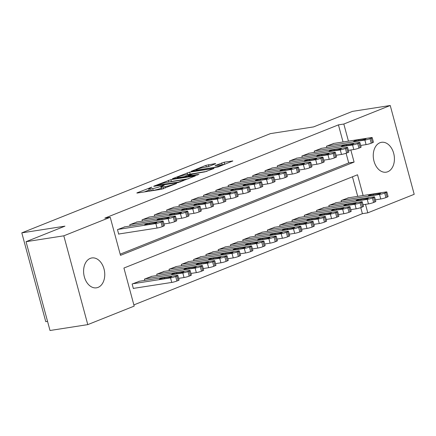 <?xml version="1.0" encoding="UTF-8"?>
<svg xmlns="http://www.w3.org/2000/svg" width="436" height="436" viewBox="0 0 436 436"><rect width="100%" height="100%" fill="white"/><g stroke="black" fill="none" stroke-linecap="round" stroke-linejoin="round"><path stroke-width="0.65" d="M151.881 187.137L137.286 192.739L136.822 193.017L137.405 193.012L161.233 189.306L176.585 183.502L173.076 184.45A5.935 0.67 -15.1 0 1 164.977 186.652L162.993 186.962A5.935 0.67 -15.1 0 1 161.124 186.968A5.935 0.67 -15.1 0 1 162.617 186.079L164.192 185.224L160.764 186.368A5.935 0.67 -15.1 0 1 152.665 188.57L150.676 188.875A5.935 0.67 -15.1 0 1 148.812 188.881A5.935 0.67 -15.1 0 1 150.306 187.992L151.881 187.137M387.751 171.746A15.113 10.453 -98.8 0 1 386.16 172.182A15.113 10.453 -98.8 0 1 373.723 160.017A15.113 10.453 -98.8 0 1 379.925 142.746A15.113 10.453 -98.8 0 1 381.516 142.31A15.113 10.453 -98.8 0 1 393.953 154.469A15.113 10.453 -98.8 0 1 387.751 171.746M98.089 287.384A15.113 10.453 -98.8 0 1 96.498 287.82A15.113 10.453 -98.8 0 1 84.061 275.656A15.113 10.453 -98.8 0 1 90.263 258.385A15.113 10.453 -98.8 0 1 91.854 257.949A15.113 10.453 -98.8 0 1 104.291 270.107A15.113 10.453 -98.8 0 1 98.089 287.384M215.226 163.898L215.695 163.62L215.112 163.62L205.896 165.348L191.186 171.31L218.131 166.917L232.84 160.955L224.18 162.214L215.09 165.609L219.679 164.982A4.96 0.561 -15.1 0 1 221.237 164.982A4.96 0.561 -15.1 0 1 218.452 166.269A4.96 0.561 -15.1 0 1 213.22 167.56L197.53 170.002A4.96 0.561 -15.1 0 1 195.971 170.007A4.96 0.561 -15.1 0 1 198.756 168.716A4.96 0.561 -15.1 0 1 203.988 167.424L209.133 166.329L215.226 163.898M343.045 141.978L338.429 124.87L104.831 218.125L110.226 217.286L120.494 255.349L354.092 162.088L350.827 149.984M338.429 124.87L343.824 124.031L390.236 105.501L414.2 194.309L367.788 212.839L365.499 204.359M363.112 195.513L357.52 174.776L123.922 268.036L134.19 306.099L87.778 324.624L50.009 330.499L26.046 241.691L64.959 226.153L21.8 232.868L270.396 133.623L313.56 126.909L352.473 111.376L390.236 105.501M26.046 241.691L63.814 235.816L110.226 217.286M170.896 179.643L154.121 186.019L153.657 186.297L154.24 186.292L178.068 182.586L195.306 175.937L170.896 179.643L171.381 181.458L169.397 181.954M172.89 178.526L189.66 172.155L214.076 168.443L204.98 171.844L192.788 174.035L188.276 175.926L198.925 174.362L197.236 175.032L173.005 178.804L172.422 178.804L172.89 178.526L172.967 178.809M21.8 232.868L45.764 321.675L47.557 321.397M321.605 148.311L314.187 151.112L314.536 152.404M297.014 158.126L289.597 160.928L289.945 162.219M272.424 167.942L265.006 170.743L265.355 172.035M247.833 177.757L240.416 180.559L240.77 181.856M223.243 187.573L215.831 190.374L216.18 191.671M198.658 197.394L191.24 200.195L191.589 201.487M174.068 207.209L166.65 210.01L166.999 211.302M149.477 217.024L142.06 219.826L142.409 221.123M124.887 226.84L117.475 229.641L118.696 234.176L119.311 233.93M120.178 254.161L348.702 162.928L346.086 153.243M137.182 221.935L129.764 224.736L130.113 226.028M161.772 212.114L154.355 214.915L154.704 216.212M186.363 202.299L178.945 205.1L179.294 206.397M210.948 192.483L203.536 195.284L203.885 196.582M235.538 182.668L228.126 185.469L228.475 186.761M260.129 172.852L252.711 175.654L253.06 176.945M284.719 163.031L277.301 165.833L277.65 167.13M309.309 153.216L301.892 156.017L302.241 157.314M333.894 143.4L326.482 146.202L326.831 147.493M87.778 324.624L63.814 235.816M133.868 304.911L362.392 213.678L367.788 212.839M348.44 141.139L343.824 124.031M362.392 213.678L360.757 207.618M357.716 196.353L352.441 176.803M348.566 197.775L341.154 200.576L341.502 201.868M336.276 202.685L328.858 205.487L329.207 206.778M323.981 207.59L316.563 210.392L316.912 211.689M311.685 212.501L304.268 215.302L304.617 216.594M299.39 217.406L291.973 220.207L292.322 221.504M287.095 222.316L279.678 225.118L280.026 226.409M274.8 227.227L267.382 230.028L267.731 231.32M262.505 232.132L255.087 234.933L255.442 236.23M250.21 237.042L242.798 239.844L243.146 241.135M237.914 241.947L230.502 244.749L230.851 246.046M225.619 246.858L218.207 249.659L218.556 250.951M213.329 251.768L205.912 254.57L206.261 255.861M201.034 256.673L193.617 259.475L193.965 260.772M188.739 261.584L181.322 264.385L181.67 265.677M176.444 266.489L169.026 269.29L169.375 270.587M164.149 271.399L156.731 274.2L157.08 275.492M151.853 276.31L144.436 279.111L144.785 280.403M139.558 281.215L132.141 284.016L133.367 288.55L133.983 288.305M348.702 162.928L354.092 162.088M148.812 188.881L149.297 190.696A5.935 0.67 -15.1 0 0 151.167 190.69L150.676 188.875M161.429 188.107L161.255 188.178A5.935 0.67 -15.1 0 1 153.156 190.379L151.167 190.69M161.124 186.968L161.614 188.777A5.935 0.67 -15.1 0 0 163.233 188.81M149.117 190.025L144.321 191.938M188.298 178.825L171.381 181.458M157.303 185.202L178.302 182.139L181.823 180.962A5.935 0.67 -15.1 0 0 183.316 180.073A5.935 0.67 -15.1 0 0 181.452 180.079L167.151 182.303A5.935 0.67 -15.1 0 0 159.053 184.499L157.303 185.202M206.969 171.348L188.161 174.46M185.289 174.907A4.96 0.561 -15.1 0 0 180.057 176.199A4.96 0.561 -15.1 0 0 177.272 177.485A4.96 0.561 -15.1 0 0 178.831 177.485L184.357 176.624L190.935 174.324L191.399 174.046L190.815 174.046L185.289 174.907M225.832 163.843L221.259 165.064M208.533 166.541L206.986 166.95M133.329 288.403L171.746 282.43A3.777 0.425 164.9 0 0 176.902 281.029L178.133 280.539A3.777 0.425 164.9 0 0 179.082 279.972L177.861 275.443A3.777 0.425 -15.1 0 0 176.673 275.443L138.904 281.318M177.861 275.443A3.777 0.425 -15.1 0 1 176.907 276.004L175.681 276.495A3.777 0.425 -15.1 0 1 170.525 277.896L132.757 283.771M170.71 276.642L164.236 277.65A3.025 0.343 -15.1 0 0 161.048 278.435A3.025 0.343 -15.1 0 0 159.347 279.22A3.025 0.343 -15.1 0 0 160.301 279.22L166.775 278.212A3.025 0.343 -15.1 0 0 169.964 277.421A3.025 0.343 -15.1 0 0 171.659 276.637A3.025 0.343 -15.1 0 0 170.71 276.642L170.836 277.116M124.233 226.943L162.001 221.068A3.777 0.425 -15.1 0 1 163.189 221.068A3.777 0.425 -15.1 0 1 162.241 221.63L161.009 222.126A3.777 0.425 -15.1 0 1 155.854 223.526L118.085 229.396M118.657 234.028L157.074 228.055L155.854 223.526M156.039 222.267A3.025 0.343 164.9 0 1 156.987 222.267A3.025 0.343 164.9 0 1 155.292 223.047A3.025 0.343 164.9 0 1 152.104 223.837L145.629 224.845A3.025 0.343 164.9 0 1 144.676 224.845A3.025 0.343 164.9 0 1 146.376 224.06A3.025 0.343 164.9 0 1 149.564 223.276L156.039 222.267L156.164 222.742M163.189 221.068L164.41 225.597A3.777 0.425 164.9 0 1 163.462 226.164L162.23 226.655A3.777 0.425 164.9 0 1 157.074 228.055M178.646 278.359L184.041 277.519A3.777 0.425 164.9 0 0 189.197 276.119L190.428 275.628A3.777 0.425 164.9 0 0 191.377 275.062L190.156 270.533A3.777 0.425 -15.1 0 0 188.968 270.538L151.199 276.408M190.156 270.533A3.777 0.425 -15.1 0 1 189.202 271.099L187.976 271.59A3.777 0.425 -15.1 0 1 182.82 272.99L145.052 278.866M183.006 271.732L176.531 272.74A3.025 0.343 -15.1 0 0 173.343 273.53A3.025 0.343 -15.1 0 0 171.642 274.315A3.025 0.343 -15.1 0 0 172.596 274.309L179.071 273.301A3.025 0.343 -15.1 0 0 182.259 272.516A3.025 0.343 -15.1 0 0 183.954 271.732A3.025 0.343 -15.1 0 0 183.006 271.732L183.131 272.206M190.941 273.454L196.336 272.614A3.777 0.425 164.9 0 0 201.492 271.214L202.724 270.723A3.777 0.425 164.9 0 0 203.672 270.156L202.451 265.622A3.777 0.425 -15.1 0 0 201.263 265.628L163.495 271.503M202.451 265.622A3.777 0.425 -15.1 0 1 201.497 266.189L200.271 266.679A3.777 0.425 -15.1 0 1 195.115 268.08L157.347 273.955M195.301 266.827L188.826 267.829A3.025 0.343 -15.1 0 0 185.638 268.62A3.025 0.343 -15.1 0 0 183.938 269.404A3.025 0.343 -15.1 0 0 184.891 269.404L191.366 268.396A3.025 0.343 -15.1 0 0 194.549 267.606A3.025 0.343 -15.1 0 0 196.249 266.821A3.025 0.343 -15.1 0 0 195.301 266.827L195.426 267.301M136.528 222.033L174.296 216.163A3.777 0.425 -15.1 0 1 175.485 216.158A3.777 0.425 -15.1 0 1 174.531 216.725L173.305 217.215A3.777 0.425 -15.1 0 1 168.149 218.616L130.38 224.491M163.974 223.984L169.37 223.145L168.149 218.616M168.334 217.357A3.025 0.343 164.9 0 1 169.282 217.357A3.025 0.343 164.9 0 1 167.588 218.142A3.025 0.343 164.9 0 1 164.399 218.932L157.925 219.935A3.025 0.343 164.9 0 1 156.971 219.94A3.025 0.343 164.9 0 1 158.671 219.155A3.025 0.343 164.9 0 1 161.86 218.365L168.334 217.357L168.46 217.831M175.485 216.158L176.705 220.692A3.777 0.425 164.9 0 1 175.757 221.254L174.525 221.744A3.777 0.425 164.9 0 1 169.37 223.145M148.823 217.128L186.592 211.253A3.777 0.425 -15.1 0 1 187.78 211.253A3.777 0.425 -15.1 0 1 186.826 211.814L185.6 212.305A3.777 0.425 -15.1 0 1 180.444 213.705L142.676 219.581M176.269 219.079L181.665 218.24L180.444 213.705M180.629 212.452A3.025 0.343 164.9 0 1 181.578 212.446A3.025 0.343 164.9 0 1 179.883 213.231A3.025 0.343 164.9 0 1 176.694 214.022L170.22 215.03A3.025 0.343 164.9 0 1 169.266 215.03A3.025 0.343 164.9 0 1 170.966 214.245A3.025 0.343 164.9 0 1 174.155 213.455L180.629 212.452L180.755 212.926M187.78 211.253L189.001 215.782A3.777 0.425 164.9 0 1 188.052 216.349L186.821 216.839A3.777 0.425 164.9 0 1 181.665 218.24M203.236 268.543L208.631 267.704A3.777 0.425 164.9 0 0 213.787 266.303L215.019 265.813A3.777 0.425 164.9 0 0 215.967 265.246L214.746 260.717A3.777 0.425 -15.1 0 0 213.553 260.717L175.79 266.592M214.746 260.717A3.777 0.425 -15.1 0 1 213.793 261.284L212.566 261.774A3.777 0.425 -15.1 0 1 207.405 263.175L169.642 269.045M207.59 261.916L201.121 262.924A3.025 0.343 -15.1 0 0 197.933 263.709A3.025 0.343 -15.1 0 0 196.233 264.494A3.025 0.343 -15.1 0 0 197.186 264.494L203.661 263.486A3.025 0.343 -15.1 0 0 206.844 262.701A3.025 0.343 -15.1 0 0 208.544 261.916A3.025 0.343 -15.1 0 0 207.59 261.916L207.721 262.39M215.531 263.633L220.927 262.794A3.777 0.425 164.9 0 0 226.082 261.393L227.309 260.902A3.777 0.425 164.9 0 0 228.262 260.341L227.042 255.807A3.777 0.425 -15.1 0 0 225.848 255.812L188.085 261.682M227.042 255.807A3.777 0.425 -15.1 0 1 226.088 256.373L224.856 256.864A3.777 0.425 -15.1 0 1 219.7 258.265L181.937 264.14M219.886 257.006L213.411 258.014A3.025 0.343 -15.1 0 0 210.228 258.804A3.025 0.343 -15.1 0 0 208.528 259.589A3.025 0.343 -15.1 0 0 209.482 259.584L215.951 258.581A3.025 0.343 -15.1 0 0 219.139 257.79A3.025 0.343 -15.1 0 0 220.839 257.006A3.025 0.343 -15.1 0 0 219.886 257.006L220.017 257.48M161.118 212.218L198.881 206.342A3.777 0.425 -15.1 0 1 200.075 206.342A3.777 0.425 -15.1 0 1 199.121 206.909L197.895 207.4A3.777 0.425 -15.1 0 1 192.734 208.8L154.971 214.67M188.565 214.169L193.96 213.329L192.734 208.8M192.919 207.541A3.025 0.343 164.9 0 1 193.873 207.541A3.025 0.343 164.9 0 1 192.172 208.326A3.025 0.343 164.9 0 1 188.99 209.111L182.515 210.119A3.025 0.343 164.9 0 1 181.561 210.119A3.025 0.343 164.9 0 1 183.262 209.335A3.025 0.343 164.9 0 1 186.45 208.55L192.919 207.541L193.05 208.016M200.075 206.342L201.296 210.871A3.777 0.425 164.9 0 1 200.347 211.438L199.116 211.929A3.777 0.425 164.9 0 1 193.96 213.329M173.414 207.313L211.177 201.437A3.777 0.425 -15.1 0 1 212.37 201.432A3.777 0.425 -15.1 0 1 211.416 201.999L210.19 202.489A3.777 0.425 -15.1 0 1 205.029 203.89L167.266 209.765M200.86 209.258L206.255 208.424L205.029 203.89M205.214 202.636A3.025 0.343 164.9 0 1 206.168 202.631A3.025 0.343 164.9 0 1 204.468 203.416A3.025 0.343 164.9 0 1 201.279 204.206L194.81 205.209A3.025 0.343 164.9 0 1 193.857 205.214A3.025 0.343 164.9 0 1 195.557 204.43A3.025 0.343 164.9 0 1 198.74 203.639L205.214 202.636L205.345 203.111M212.37 201.432L213.591 205.966A3.777 0.425 164.9 0 1 212.637 206.528L211.411 207.024A3.777 0.425 164.9 0 1 206.255 208.424M227.826 258.728L233.222 257.889A3.777 0.425 164.9 0 0 238.378 256.488L239.604 255.997A3.777 0.425 164.9 0 0 240.558 255.431L239.331 250.902A3.777 0.425 -15.1 0 0 238.143 250.902L200.38 256.777M239.331 250.902A3.777 0.425 -15.1 0 1 238.383 251.463L237.151 251.954A3.777 0.425 -15.1 0 1 231.996 253.354L194.233 259.229M232.181 252.101L225.706 253.109A3.025 0.343 -15.1 0 0 222.518 253.894A3.025 0.343 -15.1 0 0 220.823 254.679A3.025 0.343 -15.1 0 0 221.771 254.679L228.246 253.67A3.025 0.343 -15.1 0 0 231.434 252.88A3.025 0.343 -15.1 0 0 233.135 252.095A3.025 0.343 -15.1 0 0 232.181 252.101L232.312 252.575M185.709 202.402L223.472 196.527A3.777 0.425 -15.1 0 1 224.66 196.527A3.777 0.425 -15.1 0 1 223.712 197.088L222.48 197.579A3.777 0.425 -15.1 0 1 217.324 198.985L179.561 204.855M213.155 204.353L218.55 203.514L217.324 198.985M217.51 197.726A3.025 0.343 164.9 0 1 218.463 197.721A3.025 0.343 164.9 0 1 216.763 198.505A3.025 0.343 164.9 0 1 213.575 199.296L207.1 200.304A3.025 0.343 164.9 0 1 206.152 200.304A3.025 0.343 164.9 0 1 207.852 199.519A3.025 0.343 164.9 0 1 211.035 198.734L217.51 197.726L217.64 198.2M224.66 196.527L225.886 201.056A3.777 0.425 164.9 0 1 224.932 201.623L223.706 202.113A3.777 0.425 164.9 0 1 218.55 203.514M240.122 253.817L245.512 252.978A3.777 0.425 164.9 0 0 250.673 251.577L251.899 251.087A3.777 0.425 164.9 0 0 252.853 250.52L251.627 245.991A3.777 0.425 -15.1 0 0 250.438 245.997L212.675 251.866M251.627 245.991A3.777 0.425 -15.1 0 1 250.678 246.558L249.447 247.049A3.777 0.425 -15.1 0 1 244.291 248.449L206.528 254.324M244.476 247.19L238.002 248.198A3.025 0.343 -15.1 0 0 234.813 248.989A3.025 0.343 -15.1 0 0 233.118 249.774A3.025 0.343 -15.1 0 0 234.067 249.768L240.541 248.76A3.025 0.343 -15.1 0 0 243.729 247.975A3.025 0.343 -15.1 0 0 245.43 247.19A3.025 0.343 -15.1 0 0 244.476 247.19L244.607 247.664M198.004 197.492L235.767 191.622A3.777 0.425 -15.1 0 1 236.955 191.617A3.777 0.425 -15.1 0 1 236.007 192.183L234.775 192.674A3.777 0.425 -15.1 0 1 229.619 194.075L191.856 199.95M225.45 199.443L230.846 198.603L229.619 194.075M229.805 192.816A3.025 0.343 164.9 0 1 230.758 192.816A3.025 0.343 164.9 0 1 229.058 193.6A3.025 0.343 164.9 0 1 225.87 194.385L219.395 195.393A3.025 0.343 164.9 0 1 218.447 195.399A3.025 0.343 164.9 0 1 220.142 194.614A3.025 0.343 164.9 0 1 223.33 193.824L229.805 192.816L229.935 193.29M236.955 191.617L238.181 196.151A3.777 0.425 164.9 0 1 237.228 196.712L236.001 197.203A3.777 0.425 164.9 0 1 230.846 198.603M252.417 248.912L257.807 248.073A3.777 0.425 164.9 0 0 262.968 246.672L264.194 246.182A3.777 0.425 164.9 0 0 265.148 245.615L263.922 241.081A3.777 0.425 -15.1 0 0 262.734 241.086L224.971 246.961M263.922 241.081A3.777 0.425 -15.1 0 1 262.973 241.648L261.742 242.138A3.777 0.425 -15.1 0 1 256.586 243.539L218.823 249.414M256.771 242.285L250.297 243.288A3.025 0.343 -15.1 0 0 247.108 244.078A3.025 0.343 -15.1 0 0 245.414 244.863A3.025 0.343 -15.1 0 0 246.362 244.863L252.836 243.855A3.025 0.343 -15.1 0 0 256.025 243.065A3.025 0.343 -15.1 0 0 257.725 242.28A3.025 0.343 -15.1 0 0 256.771 242.285L256.902 242.759M210.299 192.587L248.062 186.712A3.777 0.425 -15.1 0 1 249.25 186.712A3.777 0.425 -15.1 0 1 248.302 187.273L247.07 187.763A3.777 0.425 -15.1 0 1 241.915 189.164L204.152 195.039M237.745 194.538L243.135 193.698L241.915 189.164M242.1 187.911A3.025 0.343 164.9 0 1 243.054 187.905A3.025 0.343 164.9 0 1 241.353 188.69A3.025 0.343 164.9 0 1 238.165 189.48L231.69 190.488A3.025 0.343 164.9 0 1 230.742 190.488A3.025 0.343 164.9 0 1 232.437 189.704A3.025 0.343 164.9 0 1 235.625 188.913L242.1 187.911L242.231 188.385M249.25 186.712L250.477 191.24A3.777 0.425 164.9 0 1 249.523 191.807L248.297 192.298A3.777 0.425 164.9 0 1 243.135 193.698M264.712 244.002L270.102 243.163A3.777 0.425 164.9 0 0 275.258 241.762L276.489 241.272A3.777 0.425 164.9 0 0 277.438 240.705L276.217 236.176A3.777 0.425 -15.1 0 0 275.029 236.176L237.26 242.051M276.217 236.176A3.777 0.425 -15.1 0 1 275.269 236.743L274.037 237.233A3.777 0.425 -15.1 0 1 268.881 238.634L231.113 244.503M269.067 237.375L262.592 238.383A3.025 0.343 -15.1 0 0 259.404 239.168A3.025 0.343 -15.1 0 0 257.709 239.953A3.025 0.343 -15.1 0 0 258.657 239.953L265.132 238.944A3.025 0.343 -15.1 0 0 268.32 238.16A3.025 0.343 -15.1 0 0 270.02 237.375A3.025 0.343 -15.1 0 0 269.067 237.375L269.192 237.849M222.589 187.676L260.357 181.801A3.777 0.425 -15.1 0 1 261.546 181.801A3.777 0.425 -15.1 0 1 260.597 182.368L259.365 182.858A3.777 0.425 -15.1 0 1 254.21 184.259L216.441 190.129M250.041 189.627L255.431 188.788L254.21 184.259M254.395 183A3.025 0.343 164.9 0 1 255.349 183A3.025 0.343 164.9 0 1 253.648 183.785A3.025 0.343 164.9 0 1 250.46 184.57L243.986 185.578A3.025 0.343 164.9 0 1 243.037 185.578A3.025 0.343 164.9 0 1 244.732 184.793A3.025 0.343 164.9 0 1 247.921 184.008L254.395 183L254.52 183.474M261.546 181.801L262.772 186.33A3.777 0.425 164.9 0 1 261.818 186.897L260.586 187.387A3.777 0.425 164.9 0 1 255.431 188.788M277.007 239.092L282.397 238.252A3.777 0.425 164.9 0 0 287.553 236.852L288.785 236.361A3.777 0.425 164.9 0 0 289.733 235.8L288.512 231.265A3.777 0.425 -15.1 0 0 287.324 231.271L249.555 237.14M288.512 231.265A3.777 0.425 -15.1 0 1 287.564 231.832L286.332 232.323A3.777 0.425 -15.1 0 1 281.176 233.723L243.408 239.598M281.362 232.464L274.887 233.473A3.025 0.343 -15.1 0 0 271.699 234.263A3.025 0.343 -15.1 0 0 269.998 235.048A3.025 0.343 -15.1 0 0 270.952 235.042L277.427 234.039A3.025 0.343 -15.1 0 0 280.615 233.249A3.025 0.343 -15.1 0 0 282.31 232.464A3.025 0.343 -15.1 0 0 281.362 232.464L281.487 232.938M234.884 182.771L272.653 176.896A3.777 0.425 -15.1 0 1 273.841 176.891A3.777 0.425 -15.1 0 1 272.892 177.457L271.661 177.948A3.777 0.425 -15.1 0 1 266.505 179.349L228.737 185.224M262.336 184.717L267.726 183.883L266.505 179.349M266.69 178.09A3.025 0.343 164.9 0 1 267.639 178.09A3.025 0.343 164.9 0 1 265.944 178.874A3.025 0.343 164.9 0 1 262.755 179.665L256.281 180.668A3.025 0.343 164.9 0 1 255.327 180.673A3.025 0.343 164.9 0 1 257.027 179.888A3.025 0.343 164.9 0 1 260.216 179.098L266.69 178.09L266.816 178.569M273.841 176.891L275.062 181.425A3.777 0.425 164.9 0 1 274.113 181.986L272.882 182.477A3.777 0.425 164.9 0 1 267.726 183.883M289.302 234.187L294.692 233.347A3.777 0.425 164.9 0 0 299.848 231.947L301.08 231.456A3.777 0.425 164.9 0 0 302.028 230.889L300.807 226.36A3.777 0.425 -15.1 0 0 299.619 226.36L261.851 232.235M300.807 226.36A3.777 0.425 -15.1 0 1 299.854 226.922L298.627 227.412A3.777 0.425 -15.1 0 1 293.472 228.813L255.703 234.688M293.657 227.559L287.182 228.568A3.025 0.343 -15.1 0 0 283.994 229.352A3.025 0.343 -15.1 0 0 282.294 230.137A3.025 0.343 -15.1 0 0 283.247 230.137L289.722 229.129A3.025 0.343 -15.1 0 0 292.91 228.339A3.025 0.343 -15.1 0 0 294.605 227.554A3.025 0.343 -15.1 0 0 293.657 227.559L293.782 228.033M247.179 177.861L284.948 171.986A3.777 0.425 -15.1 0 1 286.136 171.986A3.777 0.425 -15.1 0 1 285.188 172.547L283.956 173.038A3.777 0.425 -15.1 0 1 278.8 174.444L241.032 180.313M274.631 179.812L280.021 178.973L278.8 174.444M278.986 173.185A3.025 0.343 164.9 0 1 279.934 173.179A3.025 0.343 164.9 0 1 278.239 173.964A3.025 0.343 164.9 0 1 275.051 174.754L268.576 175.763A3.025 0.343 164.9 0 1 267.622 175.763A3.025 0.343 164.9 0 1 269.323 174.978A3.025 0.343 164.9 0 1 272.511 174.193L278.986 173.185L279.111 173.659M286.136 171.986L287.357 176.515A3.777 0.425 164.9 0 1 286.408 177.081L285.177 177.572A3.777 0.425 164.9 0 1 280.021 178.973M301.592 229.276L306.988 228.437A3.777 0.425 164.9 0 0 312.143 227.036L313.375 226.546A3.777 0.425 164.9 0 0 314.323 225.979L313.103 221.45A3.777 0.425 -15.1 0 0 311.914 221.455L274.146 227.325M313.103 221.45A3.777 0.425 -15.1 0 1 312.149 222.017L310.923 222.507A3.777 0.425 -15.1 0 1 305.767 223.908L267.998 229.783M305.952 222.649L299.478 223.657A3.025 0.343 -15.1 0 0 296.289 224.447A3.025 0.343 -15.1 0 0 294.589 225.232A3.025 0.343 -15.1 0 0 295.543 225.227L302.017 224.218A3.025 0.343 -15.1 0 0 305.205 223.434A3.025 0.343 -15.1 0 0 306.9 222.649A3.025 0.343 -15.1 0 0 305.952 222.649L306.077 223.123M259.475 172.95L297.243 167.081A3.777 0.425 -15.1 0 1 298.431 167.075A3.777 0.425 -15.1 0 1 297.477 167.642L296.251 168.133A3.777 0.425 -15.1 0 1 291.095 169.533L253.327 175.408M286.921 174.901L292.316 174.062L291.095 169.533M291.281 168.274A3.025 0.343 164.9 0 1 292.229 168.274A3.025 0.343 164.9 0 1 290.534 169.059A3.025 0.343 164.9 0 1 287.346 169.844L280.871 170.852A3.025 0.343 164.9 0 1 279.917 170.858A3.025 0.343 164.9 0 1 281.618 170.073A3.025 0.343 164.9 0 1 284.806 169.282L291.281 168.274L291.406 168.748M298.431 167.075L299.652 171.61A3.777 0.425 164.9 0 1 298.704 172.171L297.472 172.661A3.777 0.425 164.9 0 1 292.316 174.062M313.887 224.371L319.283 223.532A3.777 0.425 164.9 0 0 324.438 222.131L325.67 221.641A3.777 0.425 164.9 0 0 326.618 221.074L325.398 216.539A3.777 0.425 -15.1 0 0 324.204 216.545L286.441 222.42M325.398 216.539A3.777 0.425 -15.1 0 1 324.444 217.106L323.218 217.597A3.777 0.425 -15.1 0 1 318.062 218.997L280.293 224.872M318.247 217.744L311.773 218.747A3.025 0.343 -15.1 0 0 308.584 219.537A3.025 0.343 -15.1 0 0 306.884 220.322A3.025 0.343 -15.1 0 0 307.838 220.316L314.312 219.313A3.025 0.343 -15.1 0 0 317.495 218.523A3.025 0.343 -15.1 0 0 319.196 217.738A3.025 0.343 -15.1 0 0 318.247 217.744L318.373 218.218M271.77 168.045L309.538 162.17A3.777 0.425 -15.1 0 1 310.726 162.17A3.777 0.425 -15.1 0 1 309.773 162.732L308.546 163.222A3.777 0.425 -15.1 0 1 303.391 164.623L265.622 170.498M299.216 169.996L304.611 169.157L303.391 164.623M303.576 163.369A3.025 0.343 164.9 0 1 304.524 163.364A3.025 0.343 164.9 0 1 302.829 164.149A3.025 0.343 164.9 0 1 299.641 164.939L293.166 165.947A3.025 0.343 164.9 0 1 292.213 165.947A3.025 0.343 164.9 0 1 293.913 165.162A3.025 0.343 164.9 0 1 297.101 164.372L303.576 163.369L303.701 163.843M310.726 162.17L311.947 166.699A3.777 0.425 164.9 0 1 310.999 167.266L309.767 167.756A3.777 0.425 164.9 0 1 304.611 169.157M326.183 219.461L331.578 218.621A3.777 0.425 164.9 0 0 336.734 217.221L337.965 216.73A3.777 0.425 164.9 0 0 338.914 216.163L337.693 211.634A3.777 0.425 -15.1 0 0 336.499 211.634L298.736 217.51M337.693 211.634A3.777 0.425 -15.1 0 1 336.739 212.201L335.513 212.692A3.777 0.425 -15.1 0 1 330.352 214.092L292.589 219.962M330.537 212.833L324.068 213.842A3.025 0.343 -15.1 0 0 320.88 214.626A3.025 0.343 -15.1 0 0 319.179 215.411A3.025 0.343 -15.1 0 0 320.133 215.411L326.608 214.403A3.025 0.343 -15.1 0 0 329.79 213.618A3.025 0.343 -15.1 0 0 331.491 212.833A3.025 0.343 -15.1 0 0 330.537 212.833L330.668 213.308M284.065 163.135L321.828 157.26A3.777 0.425 -15.1 0 1 323.022 157.26A3.777 0.425 -15.1 0 1 322.068 157.827L320.842 158.317A3.777 0.425 -15.1 0 1 315.68 159.718L277.917 165.587M311.511 165.086L316.907 164.247L315.68 159.718M315.866 158.459A3.025 0.343 164.9 0 1 316.819 158.459A3.025 0.343 164.9 0 1 315.119 159.244A3.025 0.343 164.9 0 1 311.936 160.028L305.462 161.037A3.025 0.343 164.9 0 1 304.508 161.037A3.025 0.343 164.9 0 1 306.208 160.252A3.025 0.343 164.9 0 1 309.397 159.467L315.866 158.459L315.996 158.933M323.022 157.26L324.242 161.789A3.777 0.425 164.9 0 1 323.294 162.356L322.062 162.846A3.777 0.425 164.9 0 1 316.907 164.247M338.478 214.55L343.873 213.711A3.777 0.425 164.9 0 0 349.029 212.31L350.255 211.82A3.777 0.425 164.9 0 0 351.209 211.258L349.988 206.724A3.777 0.425 -15.1 0 0 348.795 206.729L311.032 212.599M349.988 206.724A3.777 0.425 -15.1 0 1 349.034 207.291L347.803 207.781A3.777 0.425 -15.1 0 1 342.647 209.182L304.884 215.057M342.832 207.923L336.358 208.931A3.025 0.343 -15.1 0 0 333.175 209.721A3.025 0.343 -15.1 0 0 331.474 210.506A3.025 0.343 -15.1 0 0 332.428 210.501L338.897 209.498A3.025 0.343 -15.1 0 0 342.086 208.708A3.025 0.343 -15.1 0 0 343.786 207.923A3.025 0.343 -15.1 0 0 342.832 207.923L342.963 208.397M296.36 158.23L334.123 152.355A3.777 0.425 -15.1 0 1 335.317 152.349A3.777 0.425 -15.1 0 1 334.363 152.916L333.137 153.407A3.777 0.425 -15.1 0 1 327.976 154.807L290.213 160.682M323.806 160.175L329.202 159.342L327.976 154.807M328.161 153.548A3.025 0.343 164.9 0 1 329.115 153.548A3.025 0.343 164.9 0 1 327.414 154.333A3.025 0.343 164.9 0 1 324.226 155.123L317.757 156.126A3.025 0.343 164.9 0 1 316.803 156.132A3.025 0.343 164.9 0 1 318.503 155.347A3.025 0.343 164.9 0 1 321.686 154.557L328.161 153.548L328.292 154.028M335.317 152.349L336.538 156.884A3.777 0.425 164.9 0 1 335.584 157.445L334.358 157.936A3.777 0.425 164.9 0 1 329.202 159.342M350.773 209.645L356.168 208.806A3.777 0.425 164.9 0 0 361.324 207.405L362.55 206.915A3.777 0.425 164.9 0 0 363.504 206.348L362.278 201.819A3.777 0.425 -15.1 0 0 361.09 201.819L323.327 207.694M362.278 201.819A3.777 0.425 -15.1 0 1 361.33 202.38L360.098 202.871A3.777 0.425 -15.1 0 1 354.942 204.271L317.179 210.147M355.127 203.018L348.653 204.026A3.025 0.343 -15.1 0 0 345.465 204.811A3.025 0.343 -15.1 0 0 343.77 205.596A3.025 0.343 -15.1 0 0 344.718 205.596L351.193 204.588A3.025 0.343 -15.1 0 0 354.381 203.797A3.025 0.343 -15.1 0 0 356.081 203.013A3.025 0.343 -15.1 0 0 355.127 203.018L355.258 203.492M308.655 153.319L346.418 147.444A3.777 0.425 -15.1 0 1 347.606 147.444A3.777 0.425 -15.1 0 1 346.658 148.006L345.426 148.496A3.777 0.425 -15.1 0 1 340.271 149.902L302.508 155.772M336.102 155.27L341.497 154.431L340.271 149.902M340.456 148.643A3.025 0.343 164.9 0 1 341.41 148.638A3.025 0.343 164.9 0 1 339.709 149.423A3.025 0.343 164.9 0 1 336.521 150.213L330.047 151.221A3.025 0.343 164.9 0 1 329.098 151.221A3.025 0.343 164.9 0 1 330.799 150.436A3.025 0.343 164.9 0 1 333.981 149.652L340.456 148.643L340.587 149.117M347.606 147.444L348.833 151.973A3.777 0.425 164.9 0 1 347.879 152.54L346.653 153.031A3.777 0.425 164.9 0 1 341.497 154.431M363.068 204.735L368.458 203.895A3.777 0.425 164.9 0 0 373.619 202.495L374.846 202.004A3.777 0.425 164.9 0 0 375.799 201.437L374.573 196.909A3.777 0.425 -15.1 0 0 373.385 196.914L335.622 202.784M374.573 196.909A3.777 0.425 -15.1 0 1 373.625 197.475L372.393 197.966A3.777 0.425 -15.1 0 1 367.237 199.366L329.474 205.236M367.423 198.108L360.948 199.116A3.025 0.343 -15.1 0 0 357.76 199.906A3.025 0.343 -15.1 0 0 356.065 200.685A3.025 0.343 -15.1 0 0 357.013 200.685L363.488 199.677A3.025 0.343 -15.1 0 0 366.676 198.892A3.025 0.343 -15.1 0 0 368.376 198.108A3.025 0.343 -15.1 0 0 367.423 198.108L367.553 198.582M320.951 148.409L358.714 142.539A3.777 0.425 -15.1 0 1 359.902 142.534A3.777 0.425 -15.1 0 1 358.953 143.101L357.722 143.591A3.777 0.425 -15.1 0 1 352.566 144.992L314.803 150.867M348.397 150.36L353.792 149.521L352.566 144.992M352.751 143.733A3.025 0.343 164.9 0 1 353.705 143.733A3.025 0.343 164.9 0 1 352.005 144.518A3.025 0.343 164.9 0 1 348.816 145.302L342.342 146.311A3.025 0.343 164.9 0 1 341.393 146.316A3.025 0.343 164.9 0 1 343.088 145.531A3.025 0.343 164.9 0 1 346.277 144.741L352.751 143.733L352.882 144.207M359.902 142.534L361.128 147.068A3.777 0.425 164.9 0 1 360.174 147.63L358.948 148.12A3.777 0.425 164.9 0 1 353.792 149.521M375.363 199.83L380.753 198.99A3.777 0.425 164.9 0 0 385.915 197.59L387.141 197.099A3.777 0.425 164.9 0 0 388.095 196.532L386.868 191.998A3.777 0.425 -15.1 0 0 385.68 192.004L347.917 197.879M386.868 191.998A3.777 0.425 -15.1 0 1 385.92 192.565L384.688 193.055A3.777 0.425 -15.1 0 1 379.533 194.456L341.77 200.331M379.718 193.203L373.243 194.205A3.025 0.343 -15.1 0 0 370.055 194.996A3.025 0.343 -15.1 0 0 368.36 195.78A3.025 0.343 -15.1 0 0 369.308 195.775L375.783 194.772A3.025 0.343 -15.1 0 0 378.971 193.982A3.025 0.343 -15.1 0 0 380.672 193.197A3.025 0.343 -15.1 0 0 379.718 193.203L379.849 193.677M333.246 143.504L371.009 137.629A3.777 0.425 -15.1 0 1 372.197 137.629A3.777 0.425 -15.1 0 1 371.249 138.19L370.017 138.681A3.777 0.425 -15.1 0 1 364.861 140.081L327.098 145.956M360.692 145.455L366.082 144.616L364.861 140.081M365.046 138.828A3.025 0.343 164.9 0 1 366 138.822A3.025 0.343 164.9 0 1 364.3 139.607A3.025 0.343 164.9 0 1 361.112 140.397L354.637 141.406A3.025 0.343 164.9 0 1 353.689 141.406A3.025 0.343 164.9 0 1 355.384 140.621A3.025 0.343 164.9 0 1 358.572 139.831L365.046 138.828L365.177 139.302M372.197 137.629L373.423 142.158A3.777 0.425 164.9 0 1 372.469 142.725L371.243 143.215A3.777 0.425 164.9 0 1 366.082 144.616M150.218 188.025L150.109 187.622M174.847 184.199L174.732 183.79M162.53 186.112L162.421 185.703M153.156 190.379L152.665 188.57M161.255 188.178L160.764 186.368M163.467 188.734L162.993 186.962M165.337 187.992L164.977 186.652M173.185 184.859L173.076 184.45M137.362 193.023L137.286 192.739M194.805 176.231L194.723 175.937M154.197 186.297L154.121 186.019M168.825 182.041L168.361 180.335M157.494 185.785L157.385 185.393M178.406 182.526L178.302 182.139M180.182 182.052L180.073 181.659M181.937 181.365L181.823 180.962M187.589 174.547L187.131 172.841M190.15 173.964L189.66 172.155M213.569 168.737L213.487 168.449M188.968 176.318L188.859 175.926M178.94 177.877L178.831 177.485M184.466 177.021L184.357 176.624M187.071 176.613L186.891 175.937M191.044 174.732L190.935 174.324M197.639 170.4L197.53 170.002M213.329 167.958L213.22 167.56M215.629 165.615L215.553 165.331M222.137 164.71L221.651 162.9M224.671 164.023L224.18 162.214M232.334 161.249L232.257 160.955M191.731 171.315L191.655 171.032M206.353 167.059L205.896 165.348M208.899 166.421L208.424 164.661M215.188 163.914L215.112 163.62M170.525 277.896L171.746 282.43M175.681 276.495L176.902 281.029M176.907 276.004L178.133 280.539M164.481 278.566L164.236 277.65M163.462 226.164L162.241 221.63M162.23 226.655L161.009 222.126M149.564 223.276L149.81 224.191M182.82 272.99L184.041 277.519M187.976 271.59L189.197 276.119M189.202 271.099L190.428 275.628M176.776 273.661L176.531 272.74M195.115 268.08L196.336 272.614M200.271 266.679L201.492 271.214M201.497 266.189L202.724 270.723M189.071 268.75L188.826 267.829M175.757 221.254L174.531 216.725M174.525 221.744L173.305 217.215M161.86 218.365L162.105 219.286M188.052 216.349L186.826 211.814M186.821 216.839L185.6 212.305M174.155 213.455L174.4 214.376M207.405 263.175L208.631 267.704M212.566 261.774L213.787 266.303M213.793 261.284L215.019 265.813M201.367 263.845L201.121 262.924M219.7 258.265L220.927 262.794M224.856 256.864L226.082 261.393M226.088 256.373L227.309 260.902M213.662 258.935L213.411 258.014M200.347 211.438L199.121 206.909M199.116 211.929L197.895 207.4M186.45 208.55L186.695 209.471M212.637 206.528L211.416 201.999M211.411 207.024L210.19 202.489M198.74 203.639L198.99 204.56M231.996 253.354L233.222 257.889M237.151 251.954L238.378 256.488M238.383 251.463L239.604 255.997M225.957 254.025L225.706 253.109M224.932 201.623L223.712 197.088M223.706 202.113L222.48 197.579M211.035 198.734L211.286 199.65M244.291 248.449L245.512 252.978M249.447 247.049L250.673 251.577M250.678 246.558L251.899 251.087M238.252 249.12L238.002 248.198M237.228 196.712L236.007 192.183M236.001 197.203L234.775 192.674M223.33 193.824L223.581 194.745M256.586 243.539L257.807 248.073M261.742 242.138L262.968 246.672M262.973 241.648L264.194 246.182M250.547 244.209L250.297 243.288M249.523 191.807L248.302 187.273M248.297 192.298L247.07 187.763M235.625 188.913L235.876 189.834M268.881 238.634L270.102 243.163M274.037 237.233L275.258 241.762M275.269 236.743L276.489 241.272M262.843 239.304L262.592 238.383M261.818 186.897L260.597 182.368M260.586 187.387L259.365 182.858M247.921 184.008L248.171 184.929M281.176 233.723L282.397 238.252M286.332 232.323L287.553 236.852M287.564 231.832L288.785 236.361M275.132 234.394L274.887 233.473M274.113 181.986L272.892 177.457M272.882 182.477L271.661 177.948M260.216 179.098L260.466 180.019M293.472 228.813L294.692 233.347M298.627 227.412L299.848 231.947M299.854 226.922L301.08 231.456M287.428 229.483L287.182 228.568M286.408 177.081L285.188 172.547M285.177 177.572L283.956 173.038M272.511 174.193L272.756 175.109M305.767 223.908L306.988 228.437M310.923 222.507L312.143 227.036M312.149 222.017L313.375 226.546M299.723 224.578L299.478 223.657M298.704 172.171L297.477 167.642M297.472 172.661L296.251 168.133M284.806 169.282L285.051 170.204M318.062 218.997L319.283 223.532M323.218 217.597L324.438 222.131M324.444 217.106L325.67 221.641M312.018 219.668L311.773 218.747M310.999 167.266L309.773 162.732M309.767 167.756L308.546 163.222M297.101 164.372L297.347 165.293M330.352 214.092L331.578 218.621M335.513 212.692L336.734 217.221M336.739 212.201L337.965 216.73M324.313 214.763L324.068 213.842M323.294 162.356L322.068 157.827M322.062 162.846L320.842 158.317M309.397 159.467L309.642 160.388M342.647 209.182L343.873 213.711M347.803 207.781L349.029 212.31M349.034 207.291L350.255 211.82M336.608 209.852L336.358 208.931M335.584 157.445L334.363 152.916M334.358 157.936L333.137 153.407M321.686 154.557L321.937 155.478M354.942 204.271L356.168 208.806M360.098 202.871L361.324 207.405M361.33 202.38L362.55 206.915M348.904 204.942L348.653 204.026M347.879 152.54L346.658 148.006M346.653 153.031L345.426 148.496M333.981 149.652L334.232 150.567M367.237 199.366L368.458 203.895M372.393 197.966L373.619 202.495M373.625 197.475L374.846 202.004M361.199 200.037L360.948 199.116M360.174 147.63L358.953 143.101M358.948 148.12L357.722 143.591M346.277 144.741L346.527 145.662M379.533 194.456L380.753 198.99M384.688 193.055L385.915 197.59M385.92 192.565L387.141 197.099M373.494 195.126L373.243 194.205M372.469 142.725L371.249 138.19M371.243 143.215L370.017 138.681M358.572 139.831L358.823 140.752M157.102 185.85L156.976 185.393M183.502 180.744L183.316 180.073M188.406 176.406L188.276 175.926M177.441 178.111L177.272 177.485M191.529 174.536L191.399 174.046M196.14 170.629L195.971 170.007M221.406 165.609L221.237 164.982"/></g></svg>
